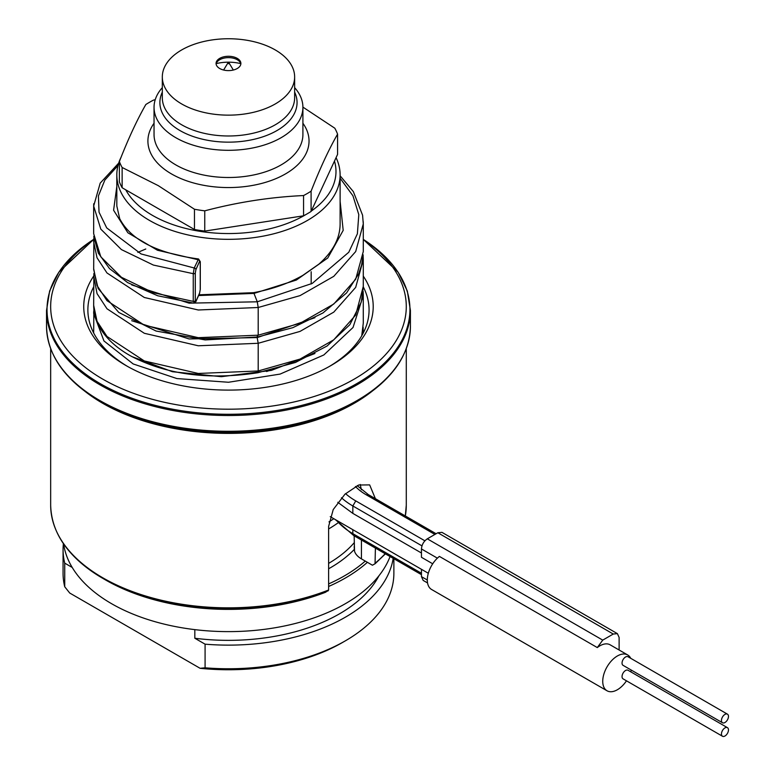 <?xml version="1.0" encoding="UTF-8"?>
<svg xmlns="http://www.w3.org/2000/svg" width="775" height="775" viewBox="0 0 775 775"><rect width="100%" height="100%" fill="white"/><g stroke="black" fill="none" stroke-linecap="round" stroke-linejoin="round"><path stroke-width="1.16" d="M336.069 157.654A111.648 64.461 180 0 1 340.118 174.859L340.118 223.878C340.051 238.293 332.969 251.71 318.883 264.139L302.763 275.416C288.484 283.514 272.044 289.269 253.454 292.688L253.997 293.415L296.35 280.056L327.767 257.988L343.189 230.369L340.118 201.297M340.118 174.859A111.648 64.461 180 0 1 271.202 234.418A111.648 64.461 180 0 1 149.527 220.439A111.648 64.461 180 0 1 116.822 174.859A111.648 64.461 180 0 1 121.094 157.209M200.231 261.921L199.611 261.282L195.901 269.603L195.29 273.013L195.29 300.69L195.901 301.33L199.611 293.018L200.231 289.608L200.231 261.921A1.657 0.959 0 0 0 200.289 261.688L198.555 258.976C156.947 253.28 130.665 239.843 119.689 218.647L116.822 206.005L116.822 174.859M333.793 518.698A136.458 78.788 180 0 1 328.988 521.885M127.613 366.468A140.595 81.172 180 0 1 87.875 309.913A140.595 81.172 180 0 1 93.668 286.857M363.272 286.857A140.595 81.172 180 0 1 369.065 309.913A140.595 81.172 180 0 1 329.327 366.468M337.948 522.912A140.595 81.172 180 0 1 328.619 528.957M354.495 550.851L354.156 546.578M354.582 551.374A24.81 14.328 -0 0 0 361.421 558.872L365.267 561.09A163.748 94.54 180 0 1 328.619 583.924M360.239 484.472L361.363 489.752M375.391 498.683L369.656 484.898L358.66 485.014L344.972 494.179L333.221 509.572L328.619 526.419L328.619 590.007L325.636 592.226A173.678 100.275 180 0 1 105.662 580.02L103.085 578.528A177.33 102.378 180 0 1 58.697 535.69M365.267 561.09L372.426 565.217L375.052 563.754L375.4 548.07M375.052 563.754L375.4 562.999A177.814 102.658 0 0 0 385.165 553.708M367.389 562.311A165.404 95.499 180 0 1 328.619 586.472M393.874 558.736L393.874 573.268A165.404 95.499 180 0 1 345.437 640.789A165.404 95.499 180 0 1 205.084 667.808L205.084 644.17A165.404 95.499 0 0 0 393.187 558.339M64.732 563.144L64.732 586.772A165.404 95.499 180 0 1 63.066 573.268L63.066 549.63A165.404 95.499 0 0 0 64.732 563.144L72.23 567.465M63.395 543.663A165.404 95.499 0 0 0 63.066 549.63M63.628 544.002A165.404 95.499 0 0 0 111.513 603.657A165.404 95.499 0 0 0 274.98 627.769A165.404 95.499 0 0 0 390.058 556.537M378.927 575.796A157.131 90.723 180 0 1 194.825 638.251L205.084 644.17M194.825 629.629L194.825 638.251M64.732 586.772L69.721 593.03L200.095 668.302L205.084 667.808M345.437 640.789L342.511 642.485A161.268 93.107 180 0 1 200.095 668.302M229.255 63.288L229.061 63.783L227.695 63.288L229.255 63.288L233.333 70.031M216.235 63.608A31.426 18.145 180 0 1 240.705 63.608M216.118 64.122A12.41 7.159 180 0 1 219.703 59.733A12.41 7.159 180 0 1 237.247 59.733L237.247 59.733A12.41 7.159 0 0 1 240.822 64.122M219.703 58.377A12.41 7.159 0 0 0 216.07 63.443A12.41 7.159 0 0 0 219.703 68.51A12.41 7.159 0 0 0 237.247 68.51A12.41 7.159 0 0 0 240.88 63.443A12.41 7.159 0 0 0 237.247 58.377A12.41 7.159 0 0 0 219.703 58.377M275.261 103.957A66.166 38.198 180 0 1 181.689 103.957A66.166 38.198 180 0 1 162.314 76.948A66.166 38.198 180 0 1 181.689 49.939A66.166 38.198 180 0 1 275.261 49.939A66.166 38.198 180 0 1 294.636 76.948A66.166 38.198 180 0 1 275.261 103.957M294.636 87.653A74.429 42.974 180 0 1 302.909 107.337A74.429 42.974 180 0 1 281.102 137.718A74.429 42.974 180 0 1 175.838 137.718A74.429 42.974 180 0 1 154.041 107.337A74.429 42.974 180 0 1 162.314 87.653M302.909 107.115L334.819 128.214A111.648 64.461 0 0 1 337.571 134.153C328.745 149.585 319.92 168.601 311.095 191.202A111.648 64.461 0 0 1 303.567 195.552C270.62 197.053 237.683 202.149 204.755 210.839A111.648 64.461 0 0 1 194.467 209.25L158.294 185.651L122.13 167.487A111.648 64.461 180 0 1 119.369 161.549C128.204 138.928 137.03 119.912 145.845 104.499A111.648 64.461 180 0 1 153.382 100.149L155.233 99.675M119.369 161.549L119.369 181.805A111.648 64.461 180 0 0 122.13 187.744L122.13 167.487M194.467 209.25L194.467 229.507L122.13 187.744M194.467 229.507A111.648 64.461 0 0 0 204.755 231.095L204.755 210.839M303.567 195.552L303.567 215.808A111.648 64.461 0 0 0 311.095 211.459L337.571 154.419L337.571 134.153M311.095 191.202L311.095 211.459M303.567 215.808L204.755 231.095M334.471 161.103A107.512 62.068 180 0 1 311.279 211.081M305.931 214.53A107.512 62.068 180 0 1 152.452 215.373A107.512 62.068 180 0 1 125.773 189.846M402.206 357.44A181.457 104.77 180 0 1 356.791 401.276C391.724 380.554 409.607 355.541 410.421 326.236A181.941 105.042 180 0 1 298.104 423.286A181.941 105.042 180 0 1 99.82 400.52A181.941 105.042 180 0 1 46.529 326.236C47.343 355.541 65.216 380.554 100.159 401.276L102.397 402.564A178.298 102.939 0 0 0 354.553 402.564L356.791 401.276A181.457 104.77 180 0 1 100.159 401.276L100.159 401.276A181.457 104.77 180 0 1 54.744 357.44M363.281 239.601A177.814 102.658 180 0 1 349.399 381.804A177.814 102.658 180 0 1 102.746 379.13A177.814 102.658 180 0 1 93.736 239.553M363.272 276.113A144.731 83.555 180 0 1 330.818 365.626A144.731 83.555 180 0 1 126.131 365.626L126.131 365.626A144.731 83.555 180 0 1 93.698 276.084M198.555 258.976L194.215 267.995L193.256 273.691L193.256 301.378L194.389 302.453M421.455 569.315L421.455 576.648L423.169 580.417L427.548 582.945M619.118 650.002L619.118 637.418L617.394 633.64L441.963 532.357L437.827 532.754L427.306 538.828C423.751 541.279 421.803 544.66 421.455 548.962L421.455 557.293L432.712 563.793M341.475 497.773A82.702 47.75 0 0 0 352.838 505.968L352.838 513.389L421.455 553.011M352.838 513.389L337.784 502.297M93.775 238.903L93.668 241.781L97.04 257.813L106.979 272.965L144.305 297.484L198.264 309.99L258.191 307.501L300.012 295.633L333.783 276.336L355.686 251.565L363.281 223.907L363.223 221.563M93.736 203.728L93.668 206.005L100.798 229.119L121.423 249.589L153.363 265.06L193.256 273.691A1.657 0.959 180 0 0 195.29 273.013M131.702 284.919L189.129 303.161L257.281 301.795L258.191 307.501L258.191 335.188L300.012 323.311L333.783 304.023L355.686 279.252L363.281 251.555M93.668 233.682L100.798 256.806L121.423 277.276L153.363 292.747L193.256 301.378A1.657 0.959 180 0 0 195.29 300.69M617.394 633.64L613.267 634.037L602.737 640.121L597.292 647.571L439.396 556.411A20.673 11.935 120 0 0 427.306 580.02A20.673 11.935 120 0 0 431.588 589.484L607.028 690.777A20.673 11.935 120 0 0 626.471 680.818M630.724 658.314A20.673 11.935 120 0 0 627.702 654.962A20.673 11.935 120 0 0 611.766 660.503A20.673 11.935 120 0 0 602.737 681.312A20.673 11.935 120 0 0 607.028 690.777M627.702 654.962L610.158 644.829A20.673 11.935 120 0 0 597.292 647.571M630.773 671.847A20.673 11.935 120 0 0 631.257 670.075M727.444 727.657L628.031 670.259A4.96 2.868 120 0 0 624.204 671.586A4.96 2.868 120 0 0 622.044 676.585A4.96 2.868 120 0 0 623.071 678.852L722.484 736.25A4.96 2.868 120 0 0 726.311 734.923A4.96 2.868 120 0 0 728.471 729.924A4.96 2.868 120 0 0 727.444 727.657A4.96 2.868 120 0 0 723.618 728.984A4.96 2.868 120 0 0 721.457 733.983A4.96 2.868 120 0 0 722.484 736.25M727.444 714.153L628.031 656.754A4.96 2.868 120 0 0 624.204 658.082A4.96 2.868 120 0 0 622.044 663.08A4.96 2.868 120 0 0 623.071 665.347L722.484 722.746A4.96 2.868 120 0 0 726.311 721.418A4.96 2.868 120 0 0 728.471 716.42A4.96 2.868 120 0 0 727.444 714.153A4.96 2.868 120 0 0 723.618 715.48A4.96 2.868 120 0 0 721.457 720.469A4.96 2.868 120 0 0 722.484 722.746M328.619 563.386A140.595 81.172 0 0 0 354.156 542.791M361.421 540.001L361.421 558.872M328.619 568.782A143.898 83.08 0 0 0 354.301 549.427M406.284 505.184L405.315 515.966A177.814 102.658 0 0 0 406.284 505.184L406.284 348.702M84.301 390.813A177.814 102.658 0 0 0 102.746 403.32A177.814 102.658 0 0 0 372.649 390.813M328.271 590.763A177.33 102.378 180 0 1 103.085 578.528C68.936 558.281 51.46 533.83 50.666 505.184A177.814 102.658 0 0 0 102.746 577.772A177.814 102.658 0 0 0 328.619 590.007M162.314 76.948L162.314 97.786A66.166 38.198 0 0 0 203.157 133.077A66.166 38.198 0 0 0 275.261 124.794A66.166 38.198 180 0 0 294.636 97.786L294.636 76.948M294.636 92.128A68.587 39.593 180 0 1 276.966 130.558A68.587 39.593 0 0 1 194.041 136.807A68.587 39.593 0 0 1 162.314 92.128M302.909 107.337L302.909 134.53A74.429 42.974 0 0 1 256.961 174.23A74.429 42.974 0 0 1 175.838 164.91A74.429 42.974 180 0 1 154.041 134.53L154.041 107.337M154.041 123.254A80.561 46.51 180 0 0 171.507 173.939A80.561 46.51 0 0 0 273.226 179.722A80.561 46.51 0 0 0 302.909 123.254M46.529 310.475A181.941 105.042 0 0 0 99.82 384.749A181.941 105.042 0 0 0 298.104 407.524A181.941 105.042 0 0 0 410.421 310.475L407.33 291.022L398.176 272.277L363.281 239.388A181.457 104.77 0 0 1 353.41 385.504A181.457 104.77 0 0 1 100.159 383.596A181.457 104.77 0 0 1 93.746 239.339L58.793 272.238L49.629 291.003L46.529 310.475L46.529 326.236M198.594 295.546L253.997 293.415L257.281 301.795L312.248 283.408L348.769 252.262L357.382 233.798L358.796 214.636L352.935 195.784L340.118 178.221M116.822 186.455L113.596 210.248L127.865 232.771L157.48 250.257L197.916 259.683A1.657 1.308 -155.9 0 1 199.611 261.282M199.611 293.018A1.657 1.308 24.1 0 1 199.262 293.812M345.543 493.636A78.566 45.357 0 0 0 355.764 500.902L352.838 505.968L421.978 545.881M352.838 529.693L352.838 533.655L421.455 573.268M336.544 520.287A82.702 47.75 0 0 0 352.838 533.655L353.691 535.544L335.323 519.579M436.112 533.743L368.348 494.624L366.284 494.828L434.901 534.44M355.764 500.902L424.894 540.814M355.454 486.477A63.686 36.764 0 0 0 366.284 494.828M131.886 356.607L172.447 371.729L221.369 376.689L271.347 370.411L314.931 353.497M131.682 320.695L189.119 338.946L257.281 337.58L314.96 317.692M257.087 337.077L258.191 343.286L258.191 370.973L257.281 372.019M117.994 165.55L104.838 180.081L98.406 195.939L99.035 212.185L106.698 227.879L141.089 253.948L194.215 267.995A1.657 1.308 -155.9 0 1 195.901 269.603M361.731 335.798L363.281 323.136L363.262 294.364M145.768 248.998L137.853 252.398M93.707 275.929L97.049 293.628L106.998 308.779L144.324 333.289L198.274 345.776L258.191 343.286L300.002 331.419L333.773 312.131L355.686 287.37L363.281 259.702L363.272 287.389L361.305 301.998L349.835 324.706L327.118 345.989L295.469 362.458L257.823 372.746C208.591 380.225 166.179 374.606 130.578 355.88C119.495 349.67 110.738 342.453 104.325 334.228C97.301 325.132 93.756 315.483 93.668 305.292L97.049 321.315L106.998 336.466L144.324 360.966L198.274 373.463L258.191 370.973L300.002 359.106L333.773 339.818L355.686 315.057L363.272 286.469M93.717 311.434L93.668 313.4L103.947 340.942L133.184 363.95L176.923 378.578L228.518 382.259L280.104 374.083L323.824 354.969L353.032 327.476L363.281 295.449L363.126 291.39M363.252 333.027L363.117 327.244M363.281 259.702L363.117 255.653L363.272 259.702M93.678 268.683L97.04 285.491L106.979 300.652L144.305 325.171L198.264 337.677L258.191 335.188L257.281 336.234M421.455 548.962L437.381 558.155M421.455 576.648L427.306 580.02M427.306 538.828L602.737 640.121M437.827 532.754L613.267 634.037M354.524 551.122L354.156 535.806M385.407 553.854L375.158 563.687M227.695 63.288L223.607 70.031M50.666 505.184L50.666 348.702M102.397 402.564L100.159 401.276M410.421 326.236L410.421 310.475M253.454 292.688L198.923 294.8M93.756 236.336L98.338 253.134L109.508 268.576L127.623 282.594L157.693 295.759L193.75 303.161L195.813 301.766L199.524 293.454L200.289 289.366L200.289 261.688M330.247 516.654L428.313 573.268M421.455 574.663L353.691 535.544M361.847 335.594L363.272 323.136M93.668 332.969L93.872 309.341M93.668 305.292L93.872 273.507M363.272 332.969L363.126 327.195M368.348 494.624L357.207 485.625M93.872 237.741L93.678 269.468L98.144 288.513L118.759 312.432L156.066 331.032L205.162 339.925L257.823 336.951L292.853 327.66L322.942 312.984L346.59 292.931L358.631 273.895L361.576 265.147L363.175 254.868M363.272 223.868L362.584 215.218L353.361 191.638L340.118 175.789M118.701 163.108L100.198 183.132L93.678 205.995L93.668 233.692M363.281 251.584L363.281 223.907M266.581 371.525L270.582 370.121M311.172 271.725L311.172 283.979"/></g></svg>
